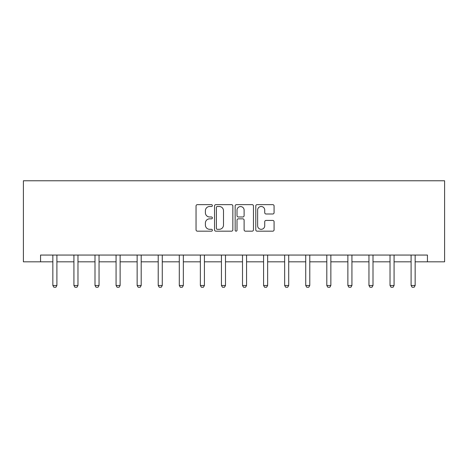 <?xml version="1.0" encoding="UTF-8"?>
<svg xmlns="http://www.w3.org/2000/svg" width="468" height="468" viewBox="0 0 468 468"><rect width="100%" height="100%" fill="white"/><g stroke="black" fill="none" stroke-linecap="round" stroke-linejoin="round"><path stroke-width="0.7" d="M212.384 205.581A0.93 0.93 0 0 0 211.46 204.651L197.367 204.651A1.328 1.328 0 0 0 196.045 205.978L196.045 229.846A1.328 1.328 0 0 0 197.367 231.169L211.46 231.169A0.93 0.93 0 0 0 212.384 230.244A0.93 0.93 0 0 0 211.46 229.314L209.635 229.314A4.241 4.241 0 0 1 205.393 225.073L205.393 223.084A4.241 4.241 0 0 1 209.635 218.837L211.46 218.837A0.93 0.93 0 0 0 212.384 217.912A0.93 0.93 0 0 0 211.46 216.982L209.635 216.982A4.241 4.241 0 0 1 205.393 212.741L205.393 210.752A4.241 4.241 0 0 1 209.635 206.505L211.46 206.505A0.93 0.93 0 0 0 212.384 205.581M272.75 213.999A1.328 1.328 0 0 0 274.078 212.671L274.078 205.978A1.328 1.328 0 0 0 272.75 204.651L257.107 204.651A1.328 1.328 0 0 0 255.78 205.978L255.78 229.846A1.328 1.328 0 0 0 257.107 231.169L272.75 231.169A1.328 1.328 0 0 0 274.078 229.846L274.078 221.756A1.328 1.328 0 0 0 272.75 220.428L266.058 220.428A1.328 1.328 0 0 0 264.73 221.756L264.73 225.769A3.545 3.545 0 0 1 261.185 229.314A3.545 3.545 0 0 1 257.634 225.769L257.634 210.056A3.545 3.545 0 0 1 261.185 206.505A3.545 3.545 0 0 1 264.73 210.056L264.73 212.671A1.328 1.328 0 0 0 266.058 213.999L272.75 213.999M40.558 261.817L40.558 255.06L427.442 255.06L427.442 261.817L444.6 261.817L444.6 180.765L23.4 180.765L23.4 261.817L52.849 261.817M232.842 205.978A1.328 1.328 0 0 0 231.514 204.651L215.865 204.651A1.328 1.328 0 0 0 214.543 205.978L214.543 229.846A1.328 1.328 0 0 0 215.865 231.169L231.514 231.169A1.328 1.328 0 0 0 232.842 229.846L232.842 205.978M236.486 204.651L252.135 204.651A1.328 1.328 0 0 1 253.457 205.978L253.457 229.846A1.328 1.328 0 0 1 252.135 231.169L245.437 231.169A1.328 1.328 0 0 1 244.109 229.846L244.109 220.165A1.328 1.328 0 0 0 242.787 218.837L238.341 218.837A1.328 1.328 0 0 0 237.019 220.165L237.019 230.244A0.93 0.93 0 0 1 236.088 231.169A0.93 0.93 0 0 1 235.158 230.244L235.158 205.978A1.328 1.328 0 0 1 236.486 204.651M56.903 261.817L73.921 261.817M77.975 261.817L94.998 261.817M99.046 261.817L116.07 261.817M120.124 261.817L137.142 261.817M141.196 261.817L158.219 261.817M162.267 261.817L179.291 261.817M183.345 261.817L200.362 261.817M204.417 261.817L221.434 261.817M225.488 261.817L242.512 261.817M246.566 261.817L263.583 261.817M267.637 261.817L284.655 261.817M288.709 261.817L305.733 261.817M309.781 261.817L326.804 261.817M330.858 261.817L347.876 261.817M351.93 261.817L368.954 261.817M373.002 261.817L390.025 261.817M394.079 261.817L411.097 261.817M415.151 261.817L427.442 261.817M217.327 206.505A0.93 0.93 0 0 0 216.397 207.435L216.397 228.384A0.93 0.93 0 0 0 217.327 229.314L219.246 229.314A4.241 4.241 0 0 0 223.493 225.073L223.493 210.752A4.241 4.241 0 0 0 219.246 206.505L217.327 206.505M244.109 210.12A3.545 3.545 0 0 0 240.564 206.575A3.545 3.545 0 0 0 237.019 210.12L237.019 215.654A1.328 1.328 0 0 0 238.341 216.982L242.787 216.982A1.328 1.328 0 0 0 244.109 215.654L244.109 210.12M57.061 255.06L56.967 255.352A1.351 1.351 0 0 0 56.903 255.762L56.903 285.48L55.891 287.235L53.861 287.235L52.849 285.48L52.849 255.762A1.351 1.351 0 0 0 52.785 255.352L52.691 255.06M52.849 285.48L56.903 285.48M78.133 255.06L78.039 255.352A1.351 1.351 0 0 0 77.975 255.762L77.975 285.48L76.963 287.235L74.933 287.235L73.921 285.48L73.921 255.762A1.351 1.351 0 0 0 73.856 255.352L73.768 255.06M73.921 285.48L77.975 285.48M99.204 255.06L99.111 255.352A1.351 1.351 0 0 0 99.046 255.762L99.046 285.48L98.034 287.235L96.01 287.235L94.998 285.48L94.998 255.762A1.351 1.351 0 0 0 94.934 255.352L94.84 255.06M94.998 285.48L99.046 285.48M120.276 255.06L120.188 255.352A1.351 1.351 0 0 0 120.124 255.762L120.124 285.48L119.106 287.235L117.082 287.235L116.07 285.48L116.07 255.762A1.351 1.351 0 0 0 116.005 255.352L115.912 255.06M116.07 285.48L120.124 285.48M141.354 255.06L141.26 255.352A1.351 1.351 0 0 0 141.196 255.762L141.196 285.48L140.184 287.235L138.154 287.235L137.142 285.48L137.142 255.762A1.351 1.351 0 0 0 137.077 255.352L136.984 255.06M137.142 285.48L141.196 285.48M162.425 255.06L162.332 255.352A1.351 1.351 0 0 0 162.267 255.762L162.267 285.48L161.255 287.235L159.231 287.235L158.219 285.48L158.219 255.762A1.351 1.351 0 0 0 158.155 255.352L158.061 255.06M158.219 285.48L162.267 285.48M183.497 255.06L183.403 255.352A1.351 1.351 0 0 0 183.345 255.762L183.345 285.48L182.327 287.235L180.303 287.235L179.291 285.48L179.291 255.762A1.351 1.351 0 0 0 179.226 255.352L179.133 255.06M179.291 285.48L183.345 285.48M204.574 255.06L204.481 255.352A1.351 1.351 0 0 0 204.417 255.762L204.417 285.48L203.404 287.235L201.375 287.235L200.362 285.48L200.362 255.762A1.351 1.351 0 0 0 200.298 255.352L200.205 255.06M200.362 285.48L204.417 285.48M225.646 255.06L225.553 255.352A1.351 1.351 0 0 0 225.488 255.762L225.488 285.48L224.476 287.235L222.452 287.235L221.434 285.48L221.434 255.762A1.351 1.351 0 0 0 221.376 255.352L221.282 255.06M221.434 285.48L225.488 285.48M246.718 255.06L246.624 255.352A1.351 1.351 0 0 0 246.566 255.762L246.566 285.48L245.548 287.235L243.524 287.235L242.512 285.48L242.512 255.762A1.351 1.351 0 0 0 242.447 255.352L242.354 255.06M242.512 285.48L246.566 285.48M267.795 255.06L267.702 255.352A1.351 1.351 0 0 0 267.637 255.762L267.637 285.48L266.625 287.235L264.596 287.235L263.583 285.48L263.583 255.762A1.351 1.351 0 0 0 263.519 255.352L263.425 255.06M263.583 285.48L267.637 285.48M288.867 255.06L288.774 255.352A1.351 1.351 0 0 0 288.709 255.762L288.709 285.48L287.697 287.235L285.673 287.235L284.655 285.48L284.655 255.762A1.351 1.351 0 0 0 284.597 255.352L284.503 255.06M284.655 285.48L288.709 285.48M309.939 255.06L309.845 255.352A1.351 1.351 0 0 0 309.781 255.762L309.781 285.48L308.769 287.235L306.745 287.235L305.733 285.48L305.733 255.762A1.351 1.351 0 0 0 305.668 255.352L305.575 255.06M305.733 285.48L309.781 285.48M331.016 255.06L330.923 255.352A1.351 1.351 0 0 0 330.858 255.762L330.858 285.48L329.846 287.235L327.816 287.235L326.804 285.48L326.804 255.762A1.351 1.351 0 0 0 326.74 255.352L326.646 255.06M326.804 285.48L330.858 285.48M352.088 255.06L351.995 255.352A1.351 1.351 0 0 0 351.93 255.762L351.93 285.48L350.918 287.235L348.894 287.235L347.876 285.48L347.876 255.762A1.351 1.351 0 0 0 347.812 255.352L347.724 255.06M347.876 285.48L351.93 285.48M373.16 255.06L373.066 255.352A1.351 1.351 0 0 0 373.002 255.762L373.002 285.48L371.99 287.235L369.966 287.235L368.954 285.48L368.954 255.762A1.351 1.351 0 0 0 368.889 255.352L368.796 255.06M368.954 285.48L373.002 285.48M394.231 255.06L394.144 255.352A1.351 1.351 0 0 0 394.079 255.762L394.079 285.48L393.067 287.235L391.037 287.235L390.025 285.48L390.025 255.762A1.351 1.351 0 0 0 389.961 255.352L389.867 255.06M390.025 285.48L394.079 285.48M415.309 255.06L415.215 255.352A1.351 1.351 0 0 0 415.151 255.762L415.151 285.48L414.139 287.235L412.109 287.235L411.097 285.48L411.097 255.762A1.351 1.351 0 0 0 411.033 255.352L410.939 255.06M411.097 285.48L415.151 285.48"/></g></svg>
